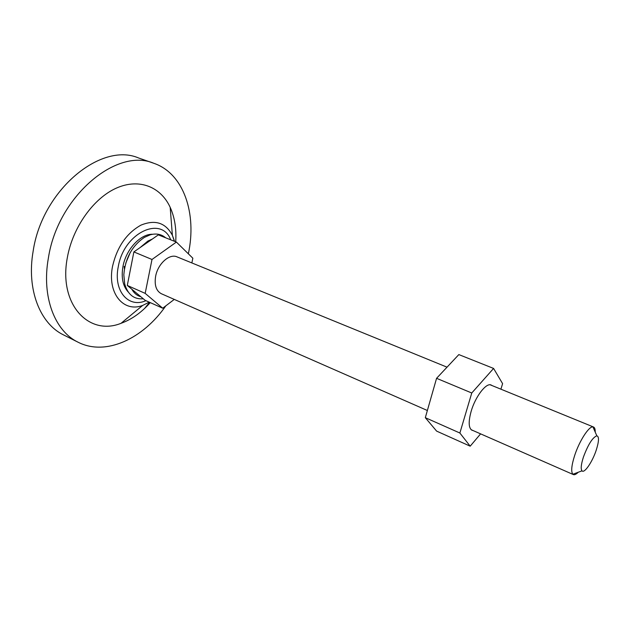 <?xml version="1.0" encoding="UTF-8"?>
<svg xmlns="http://www.w3.org/2000/svg" width="630" height="630" viewBox="0 0 630 630"><rect width="100%" height="100%" fill="white"/><g stroke="black" fill="none" stroke-linecap="round" stroke-linejoin="round"><path stroke-width="0.94" d="M150.247 302.62C141.427 312.551 131.694 319.449 121.047 323.308C88.885 336.365 58.299 304.4 67.347 257.583C72.671 227.304 93.61 198.135 116.424 188.087C139.277 177.944 160.847 186.889 170.179 207.333C174.707 217.405 176.55 228.895 175.699 241.802M165.8 305.865C143.026 338.751 105.801 356.367 78.112 342.232C54.928 331.223 41.367 297.006 48.376 258.087C57.684 196.261 116.834 147.144 153.901 163.32C183.889 173.565 196.993 213.838 188.354 253.803M149.562 302.313L144.632 308.432M78.112 342.232L63.599 334.94C40.218 323.812 26.365 289.768 33.138 251.236C42.068 190.032 101.131 141.726 138.569 157.972L153.901 163.32M124.157 266.38L124.417 268.876M491.967 385.529L491.14 385.024C486.281 382.41 475.351 396.585 471.153 411.311C468.295 421.793 468.57 428.109 471.98 430.251L472.917 430.495M500.913 389.183L502.598 383.646L493.589 368.432L471.76 393.002L459.876 433.023L425.313 417.682L436.622 431.117L470.193 446.182L480.595 433.865M459.876 433.023L470.193 446.182M493.589 368.432L458.837 354.588L436.574 378.315L425.313 417.682M471.76 393.002L436.574 378.315M128.914 277.2L132.237 260.261M140.018 247.637L147.877 241.062L152.365 239.03M140.821 296.722C137.009 295.643 134.001 293.139 131.812 289.202M143.286 298.785C133.93 299.518 127.725 294.533 124.685 283.839L123.827 274.782C125.22 258.3 132.064 245.842 144.357 237.4L150.255 234.801C156.272 233.187 161.398 234.179 165.643 237.793M596.232 450.143C599.012 441.339 599.217 436.566 596.838 435.818C592.617 437.377 588.144 444.457 583.427 457.057C581.081 464.412 580.608 469.003 582.002 470.846C584.364 473.697 592.405 461.884 596.232 450.143M578.222 472.256C576.19 474.288 574.568 475.067 573.371 474.587L572.867 474.248C570.89 471.799 571.481 465.57 574.631 455.577C579.285 441.11 588.892 426.187 592.932 426.888L593.523 427.014C594.704 427.542 595.271 429.243 595.224 432.125M447.032 367.172L177.006 256.867C169.58 253.339 157.91 263.694 155.657 276.145C154.232 285.043 156.138 290.918 161.382 293.745L427.368 410.5M191.851 262.93L192.851 258.213L176.392 242.077L158.327 234.88L133.875 251.913L127.299 285.445L145.136 300.321L162.713 308.212L174.282 299.407M176.392 242.077L151.995 259.481L145.176 293.375L162.713 308.212M145.176 293.375L127.299 285.445M151.995 259.481L133.875 251.913M128.173 291.942C122.826 286.028 121.094 277.546 122.96 266.498C126 249.338 140.529 233.809 152.602 234.266M145.916 300.675C128.591 308.487 113.132 291.068 118.275 266.679C123.834 232.801 161.461 215.224 170.73 239.817M149.223 302.156L142.656 305.448C123.511 312.858 106.958 293.186 112.581 266.143C117.125 246.897 126.551 233.242 140.868 225.178C155.114 219.327 165.611 222.689 172.376 235.273L174.541 241.337M125.724 263.23L130.268 252.488M142.656 305.448L121.047 323.308M174.352 241.258L172.376 235.273L170.179 207.333M147.877 241.062L143.522 245.188M596.838 435.818L592.932 426.888M593.523 427.014L490.195 384.804M573.371 474.587L471.169 429.723M582.002 470.846L572.867 474.248"/></g></svg>
